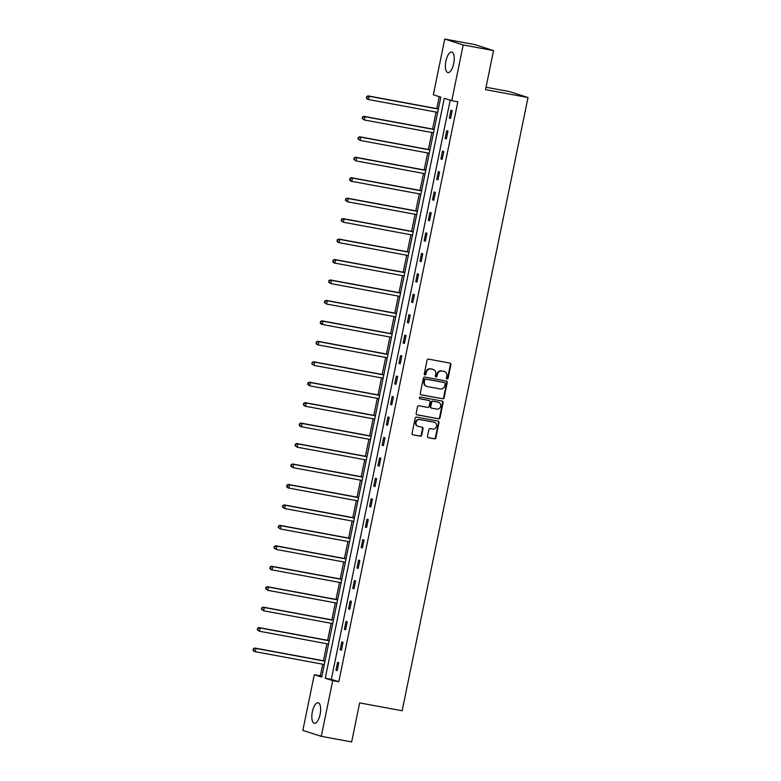 <?xml version="1.0" encoding="UTF-8"?>
<svg xmlns="http://www.w3.org/2000/svg" width="781" height="781" viewBox="0 0 781 781"><rect width="100%" height="100%" fill="white"/><g stroke="black" fill="none" stroke-linecap="round" stroke-linejoin="round"><path stroke-width="1.17" d="M447.083 379.039A0.918 0.849 107.8 0 0 448.109 378.287L450.91 364.62A1.318 1.211 107.8 0 0 449.983 363.106L428.535 359.133A1.318 1.211 107.8 0 0 427.08 360.197L424.268 373.874A0.918 0.849 107.8 0 0 424.923 374.929A0.918 0.849 107.8 0 0 425.938 374.177L426.299 372.41A4.208 3.876 107.8 0 1 430.966 369.003L432.752 369.335A4.208 3.876 107.8 0 1 435.72 374.158L435.359 375.925A0.918 0.849 107.8 0 0 436.003 376.979A0.918 0.849 107.8 0 0 437.018 376.237L437.389 374.47A4.208 3.876 107.8 0 1 442.046 371.053L443.833 371.385A4.208 3.876 107.8 0 1 446.8 376.208L446.439 377.984A0.918 0.849 107.8 0 0 447.083 379.039M446.752 378.892A0.918 0.849 107.8 0 0 447.601 378.131L450.412 364.454A1.318 1.211 107.8 0 0 449.846 363.087M424.591 374.782A0.918 0.849 107.8 0 0 425.44 374.021L425.801 372.254L426.299 372.41M435.671 376.832A0.918 0.849 107.8 0 0 436.52 376.071L436.891 374.304L437.389 374.47M312.351 711.803A10.446 4.051 100.5 0 1 318.14 702.773A10.446 4.051 100.5 0 1 320.122 714.293A10.446 4.051 100.5 0 1 314.333 723.323A10.446 4.051 100.5 0 1 312.351 711.803M445.922 61.074A10.446 4.051 100.5 0 1 451.711 52.054A10.446 4.051 100.5 0 1 453.702 63.573A10.446 4.051 100.5 0 1 447.904 72.594A10.446 4.051 100.5 0 1 445.922 61.074M427.49 436.208A1.318 1.211 107.8 0 0 428.418 437.721L434.441 438.834A1.318 1.211 107.8 0 0 435.896 437.77L439.01 422.589A1.318 1.211 107.8 0 0 438.082 421.076L416.634 417.103A1.318 1.211 107.8 0 0 415.18 418.167L412.065 433.348A1.318 1.211 107.8 0 0 412.993 434.861L420.256 436.208A1.318 1.211 107.8 0 0 421.711 435.144L423.048 428.642A1.318 1.211 107.8 0 0 422.121 427.139L418.518 426.465A3.514 3.241 107.8 0 1 416.078 422.238A3.514 3.241 107.8 0 1 419.934 419.582L434.051 422.199A3.514 3.241 107.8 0 1 436.481 426.436A3.514 3.241 107.8 0 1 432.635 429.081L430.282 428.652A1.318 1.211 107.8 0 0 428.828 429.716L427.49 436.208M444.76 39.05L475.112 44.673L493.553 50.589L485.528 89.649L528.024 97.527L402.147 710.759L359.65 702.89L351.635 741.95L321.284 736.327L302.843 730.411L314.284 674.706L321.752 677.098L440.796 97.156L433.328 94.765L444.76 39.05L463.201 44.966L451.769 100.671L444.291 98.279L325.247 678.22L332.726 680.612L321.284 736.327M493.553 50.589L463.201 44.966M450.198 100.173L331.32 679.343L338.788 681.735L457.832 101.803L451.769 100.671M338.788 681.735L332.726 680.612M442.651 398.818A1.318 1.211 107.8 0 0 444.106 397.754L447.23 382.563A1.318 1.211 107.8 0 0 446.302 381.06L424.854 377.086A1.318 1.211 107.8 0 0 423.39 378.15L420.276 393.331A1.318 1.211 107.8 0 0 421.203 394.844L442.153 398.661A1.318 1.211 107.8 0 0 443.608 397.588L446.732 382.407A1.318 1.211 107.8 0 0 446.156 381.03M443.12 402.576L440.006 417.757A1.318 1.211 107.8 0 1 438.551 418.821L417.093 414.848A1.318 1.211 107.8 0 1 416.166 413.344L417.503 406.842A1.318 1.211 107.8 0 1 418.958 405.778L427.656 407.389A1.318 1.211 107.8 0 0 429.111 406.325L429.999 402.01A1.318 1.211 107.8 0 0 429.072 400.507L420.012 398.827A0.918 0.849 107.8 0 1 419.377 397.724A0.918 0.849 107.8 0 1 420.383 397.031L442.192 401.073A1.318 1.211 107.8 0 1 443.12 402.576L442.622 402.42L439.508 417.601L440.006 417.757M528.024 97.527L509.583 91.611L486.026 87.247M450.93 110.209L449.319 118.068L450.559 118.468L452.179 110.599L450.93 110.209M446.732 130.652L445.121 138.52L446.361 138.92L447.982 131.052L446.732 130.652M442.534 151.104L440.923 158.973L442.163 159.373L443.784 151.504L442.534 151.104M438.336 171.556L436.725 179.415L437.965 179.815L439.586 171.957L438.336 171.556M434.138 191.999L432.528 199.868L433.767 200.268L435.388 192.399L434.138 191.999M429.94 212.452L428.33 220.32L429.57 220.72L431.19 212.852L429.94 212.452M425.743 232.904L424.132 240.773L425.372 241.173L426.992 233.304L425.743 232.904M421.545 253.356L419.934 261.215L421.174 261.615L422.794 253.757L421.545 253.356M417.347 273.799L415.736 281.668L416.976 282.068L418.596 274.199L417.347 273.799M413.149 294.252L411.538 302.12L412.778 302.52L414.399 294.652L413.149 294.252M408.951 314.704L407.34 322.573L408.59 322.973L410.201 315.104L408.951 314.704M404.753 335.156L403.142 343.015L404.392 343.415L406.003 335.557L404.753 335.156M400.555 355.599L398.945 363.468L400.194 363.868L401.805 355.999L400.555 355.599M396.357 376.051L394.747 383.92L395.996 384.32L397.607 376.452L396.357 376.051M392.16 396.504L390.549 404.373L391.798 404.763L393.409 396.904L392.16 396.504M387.962 416.956L386.351 424.815L387.601 425.215L389.211 417.357L387.962 416.956M383.764 437.399L382.153 445.268L383.403 445.668L385.013 437.799L383.764 437.399M379.566 457.851L377.955 465.72L379.205 466.12L380.816 458.252L379.566 457.851M375.368 478.304L373.757 486.172L375.007 486.563L376.618 478.704L375.368 478.304M371.17 498.756L369.559 506.615L370.809 507.015L372.42 499.157L371.17 498.756M366.972 519.199L365.362 527.068L366.611 527.468L368.222 519.599L366.972 519.199M362.774 539.651L361.164 547.52L362.413 547.92L364.024 540.052L362.774 539.651M358.577 560.104L356.966 567.963L358.215 568.363L359.826 560.504L358.577 560.104M354.379 580.556L352.768 588.415L354.018 588.815L355.628 580.947L354.379 580.556M350.181 600.999L348.57 608.868L349.82 609.268L351.43 601.399L350.181 600.999M345.983 621.451L344.372 629.32L345.622 629.72L347.233 621.852L345.983 621.451M341.785 641.904L340.174 649.763L341.424 650.163L343.035 642.304L341.785 641.904M337.587 662.356L335.976 670.215L337.226 670.615L338.837 662.747L337.587 662.356M439.234 96.659L436.784 108.618M436.071 112.054L432.586 129.07M431.873 132.506L428.388 149.513M427.676 152.959L424.19 169.965M423.478 173.402L419.993 190.418M419.28 193.854L415.795 210.86M415.082 214.306L411.597 231.313M410.884 234.759L407.399 251.765M406.686 255.202L403.201 272.218M402.488 275.654L399.003 292.66M398.29 296.106L394.805 313.113M394.093 316.559L390.607 333.565M389.895 337.001L386.41 354.018M385.697 357.454L382.212 374.46M381.499 377.906L378.014 394.913M377.311 398.349L373.816 415.365M373.113 418.801L369.618 435.818M368.915 439.254L365.42 456.26M364.717 459.706L361.222 476.713M360.519 480.149L357.024 497.165M356.321 500.601L352.827 517.618M352.124 521.054L348.629 538.06M347.926 541.506L344.431 558.513M343.728 561.949L340.233 578.965M339.53 582.401L336.035 599.418M335.332 602.854L331.837 619.86M331.134 623.306L327.639 640.313M326.936 643.749L323.441 660.765M322.738 664.201L320.347 675.829L321.918 676.326M320.347 675.829L314.284 674.706M331.32 679.343L325.247 678.22M449.319 118.068L450.598 118.302M445.121 138.52L446.4 138.754M440.923 158.973L442.202 159.207M436.725 179.415L438.004 179.659M432.528 199.868L433.806 200.102M428.33 220.32L429.609 220.554M424.132 240.773L425.411 241.007M419.934 261.215L421.213 261.459M415.736 281.668L417.015 281.902M411.538 302.12L412.817 302.354M407.34 322.573L408.619 322.807M403.142 343.015L404.421 343.259M398.945 363.468L400.223 363.702M394.747 383.92L396.026 384.154M390.549 404.373L391.828 404.607M386.351 424.815L387.63 425.059M382.153 445.268L383.432 445.502M377.955 465.72L379.234 465.954M373.757 486.172L375.036 486.407M369.559 506.615L370.838 506.859M365.362 527.068L366.64 527.302M361.164 547.52L362.443 547.754M356.966 567.963L358.245 568.207M352.768 588.415L354.047 588.659M348.57 608.868L349.849 609.102M344.372 629.32L345.651 629.554M340.174 649.763L341.453 650.007M335.976 670.215L337.255 670.449M444.272 371.492L443.774 371.336A4.208 3.876 107.8 0 0 443.335 371.229L443.833 371.385M436.891 374.304A4.208 3.876 107.8 0 1 441.548 370.897L443.335 371.229M433.191 369.442L432.694 369.286A4.208 3.876 107.8 0 0 432.254 369.169L432.752 369.335M425.801 372.254A4.208 3.876 107.8 0 1 430.468 368.837L432.254 369.169M420.842 394.708L442.153 398.661M445.268 383.676A0.918 0.849 107.8 0 0 444.614 382.622L425.791 379.127A0.918 0.849 107.8 0 0 424.776 379.878L424.386 381.743A4.208 3.876 107.8 0 0 427.353 386.566L440.23 388.948A4.208 3.876 107.8 0 0 444.887 385.541L445.268 383.676M444.311 382.514A0.918 0.849 107.8 0 0 444.116 382.456L444.614 382.622M426.914 386.458L426.416 386.292A4.208 3.876 107.8 0 1 423.888 381.577L424.268 379.712A0.918 0.849 107.8 0 1 425.294 378.97L444.116 382.456M416.742 414.721L438.043 418.665A1.318 1.211 107.8 0 0 439.508 417.601M428.837 400.438A1.318 1.211 107.8 0 0 428.574 400.35L419.719 398.71M436.686 409.068A3.514 3.241 107.8 0 0 438.463 402.274A3.514 3.241 107.8 0 0 438.102 402.176L433.123 401.258A1.318 1.211 107.8 0 0 431.668 402.322L430.78 406.637A1.318 1.211 107.8 0 0 431.708 408.141L436.686 409.068M438.463 402.274L437.965 402.108A3.514 3.241 107.8 0 0 437.604 402.02L438.102 402.176M431.21 407.985A1.318 1.211 107.8 0 1 430.282 406.471L431.171 402.166A1.318 1.211 107.8 0 1 432.625 401.102L437.604 402.02M442.622 402.42A1.318 1.211 107.8 0 0 442.056 401.043M434.421 422.296L433.924 422.13A3.514 3.241 107.8 0 0 433.553 422.043L434.051 422.199M418.147 426.377L417.65 426.211A3.514 3.241 107.8 0 1 419.436 419.426L433.553 422.043M412.632 434.724L419.758 436.042A1.318 1.211 107.8 0 0 421.213 434.978L422.55 428.486A1.318 1.211 107.8 0 0 421.984 427.109M428.056 437.585L433.943 438.678A1.318 1.211 107.8 0 0 435.398 437.604L438.512 422.423A1.318 1.211 107.8 0 0 437.946 421.047M438.385 108.91L367.997 95.868L369.237 96.268L368.564 99.548L437.682 112.357M438.356 109.076L369.237 96.268L366.592 96.678L366.816 98.152L367.09 96.834M366.816 98.152L368.564 99.548L367.324 99.148L366.318 97.986M366.592 96.678L367.997 95.868M434.187 129.363L363.8 116.32L365.039 116.72L364.366 119.991L433.484 132.799M434.158 129.529L365.039 116.72L362.394 117.13L362.618 118.595L362.892 117.287M362.618 118.595L364.366 119.991L362.12 118.439M362.394 117.13L363.8 116.32M429.989 149.815L359.602 136.763L360.842 137.163L360.168 140.443L429.286 153.252M429.96 149.972L360.842 137.163L358.196 137.573L358.42 139.047L358.694 137.739M358.42 139.047L360.168 140.443L357.923 138.891M358.196 137.573L359.602 136.763M425.791 170.258L355.404 157.215L356.644 157.616L355.97 160.896L425.089 173.704M425.762 170.424L356.644 157.616L353.998 158.026L354.223 159.5L354.496 158.192M354.223 159.5L355.97 160.896L353.725 159.344M353.998 158.026L355.404 157.215M421.594 190.71L351.206 177.668L352.446 178.068L351.772 181.348L420.891 194.157M421.564 190.876L352.446 178.068L349.8 178.478L350.025 179.952L350.298 178.634M350.025 179.952L351.772 181.348L350.532 180.948L349.527 179.786M349.8 178.478L351.206 177.668M417.396 211.163L347.008 198.12L348.248 198.52L347.574 201.791L416.693 214.599M417.366 211.329L348.248 198.52L345.602 198.93L345.827 200.395L346.1 199.087M345.827 200.395L347.574 201.791L345.329 200.239M345.602 198.93L347.008 198.12M413.198 231.615L342.81 218.563L344.05 218.963L343.376 222.243L412.495 235.052M413.169 231.772L344.05 218.963L341.404 219.373L341.629 220.847L341.902 219.539M341.629 220.847L343.376 222.243L341.131 220.691M341.404 219.373L342.81 218.563M409 252.058L338.612 239.015L339.852 239.416L339.179 242.696L408.297 255.504M408.971 252.224L339.852 239.416L337.207 239.826L337.431 241.3L337.704 239.992M337.431 241.3L339.179 242.696L337.939 242.295L336.933 241.134M337.207 239.826L338.612 239.015M404.802 272.51L334.414 259.468L335.654 259.868L334.981 263.148L404.099 275.957M404.773 272.676L335.654 259.868L333.009 260.278L333.233 261.752L333.507 260.434M333.233 261.752L334.981 263.148L333.741 262.748L332.735 261.586M333.009 260.278L334.414 259.468M400.604 292.963L330.217 279.92L331.456 280.32L330.783 283.591L399.901 296.399M400.575 293.129L331.456 280.32L328.811 280.73L329.035 282.195L329.309 280.887M329.035 282.195L330.783 283.591L328.537 282.039M328.811 280.73L330.217 279.92M396.406 313.415L326.019 300.363L327.259 300.763L326.585 304.043L395.703 316.852M396.377 313.571L327.259 300.763L324.613 301.173L324.837 302.647L325.111 301.339M324.837 302.647L326.585 304.043L324.34 302.491M324.613 301.173L326.019 300.363M392.208 333.858L321.821 320.815L323.061 321.216L322.387 324.496L391.506 337.304M392.179 334.024L323.061 321.216L320.415 321.626L320.64 323.1L320.913 321.792M320.64 323.1L322.387 324.496L321.147 324.095L320.142 322.934M320.415 321.626L321.821 320.815M388.011 354.31L317.623 341.268L318.863 341.668L318.189 344.938L387.308 357.747M387.981 354.476L318.863 341.668L316.217 342.078L316.442 343.552L316.715 342.234M316.442 343.552L318.189 344.938L316.949 344.548L315.944 343.386M316.217 342.078L317.623 341.268M383.813 374.763L313.425 361.72L314.665 362.12L313.991 365.391L383.11 378.199M383.783 374.929L314.665 362.12L312.019 362.53L312.244 363.995L312.517 362.687M312.244 363.995L313.991 365.391L311.746 363.839M312.019 362.53L313.425 361.72M379.615 395.215L309.227 382.163L310.467 382.563L309.793 385.843L378.912 398.652M379.586 395.371L310.467 382.563L307.821 382.973L308.046 384.447L308.319 383.139M308.046 384.447L309.793 385.843L307.548 384.291M307.821 382.973L309.227 382.163M375.417 415.658L305.029 402.615L306.269 403.016L305.596 406.296L374.714 419.104M375.388 415.824L306.269 403.016L303.624 403.426L303.848 404.9L304.121 403.582M303.848 404.9L305.596 406.296L304.356 405.895L303.35 404.734M303.624 403.426L305.029 402.615M371.219 436.11L300.831 423.068L302.071 423.468L301.398 426.738L370.516 439.547M371.19 436.276L302.071 423.468L299.426 423.878L299.65 425.352L299.924 424.034M299.65 425.352L301.398 426.738L300.158 426.348L299.152 425.186M299.426 423.878L300.831 423.068M367.021 456.563L296.634 443.52L297.873 443.911L297.2 447.191L366.318 459.999M366.992 456.719L297.873 443.911L295.228 444.33L295.452 445.795L295.726 444.487M295.452 445.795L297.2 447.191L294.954 445.639M295.228 444.33L296.634 443.52M362.823 477.015L292.436 463.963L293.676 464.363L293.012 467.643L362.12 480.452M362.794 477.171L293.676 464.363L291.03 464.773L291.254 466.247L291.528 464.939M291.254 466.247L293.012 467.643L290.757 466.091M291.03 464.773L292.436 463.963M358.625 497.458L288.238 484.415L289.478 484.816L288.814 488.096L357.923 500.904M358.596 497.624L289.478 484.816L286.832 485.226L287.057 486.7L287.33 485.382M287.057 486.7L288.814 488.096L287.564 487.695L286.559 486.534M286.832 485.226L288.238 484.415M354.428 517.91L284.04 504.868L285.28 505.268L284.616 508.538L353.725 521.347M354.398 518.076L285.28 505.268L282.634 505.678L282.859 507.142L283.132 505.834M282.859 507.142L284.616 508.538L282.361 506.986M282.634 505.678L284.04 504.868M350.239 538.363L279.842 525.32L281.082 525.711L280.418 528.991L349.527 541.799M350.2 538.519L281.082 525.711L278.436 526.13L278.661 527.595L278.934 526.287M278.661 527.595L280.418 528.991L278.163 527.439M278.436 526.13L279.842 525.32M346.042 558.815L275.644 545.763L276.884 546.163L276.22 549.443L345.329 562.252M346.003 558.971L276.884 546.163L274.238 546.573L274.463 548.047L274.736 546.739M274.463 548.047L276.22 549.443L273.965 547.891M274.238 546.573L275.644 545.763M341.844 579.258L271.446 566.215L272.686 566.615L272.022 569.896L341.131 582.704M341.805 579.424L272.686 566.615L270.041 567.026L270.265 568.5L270.538 567.182M270.265 568.5L272.022 569.896L270.773 569.495L269.767 568.334M270.041 567.026L271.446 566.215M337.646 599.71L267.248 586.668L268.488 587.068L267.824 590.338L336.933 603.147M337.607 599.876L268.488 587.068L265.843 587.478L266.067 588.942L266.341 587.634M266.067 588.942L267.824 590.338L265.569 588.786M265.843 587.478L267.248 586.668M333.448 620.163L263.051 607.12L264.29 607.511L263.627 610.791L332.735 623.599M333.409 620.319L264.29 607.511L261.645 607.93L261.869 609.395L262.143 608.087M261.869 609.395L263.627 610.791L261.371 609.239M261.645 607.93L263.051 607.12M329.25 640.615L258.853 627.563L260.102 627.963L259.429 631.243L328.537 644.052M329.211 640.771L260.102 627.963L257.447 628.373L257.671 629.847L257.945 628.539M257.671 629.847L259.429 631.243L257.174 629.691M257.447 628.373L258.853 627.563M325.052 661.058L254.655 648.015L255.904 648.415L255.231 651.696L324.34 664.504M325.013 661.224L255.904 648.415L253.249 648.826L253.474 650.3L253.747 648.982M253.474 650.3L255.231 651.696L253.981 651.295L252.976 650.134M253.249 648.826L254.655 648.015M447.601 378.131L448.109 378.287M425.44 374.021L425.938 374.177M436.52 376.071L437.018 376.237M441.548 370.897L442.046 371.053M430.468 368.837L430.966 369.003M450.412 364.454L450.91 364.62M446.732 382.407L447.23 382.563M443.608 397.588L444.106 397.754M425.294 378.97L425.791 379.127M424.268 379.712L424.776 379.878M423.888 381.577L424.386 381.743M438.043 418.665L438.551 418.821M428.574 400.35L429.072 400.507M432.625 401.102L433.123 401.258M431.171 402.166L431.668 402.322M430.282 406.471L430.78 406.637M419.436 419.426L419.934 419.582M422.55 428.486L423.048 428.642M421.213 434.978L421.711 435.144M419.758 436.042L420.256 436.208M438.512 422.423L439.01 422.589M435.398 437.604L435.896 437.77M433.943 438.678L434.441 438.834M444.213 382.485L444.711 382.641M428.71 400.38L429.208 400.546M431.073 407.946L431.571 408.112"/></g></svg>
